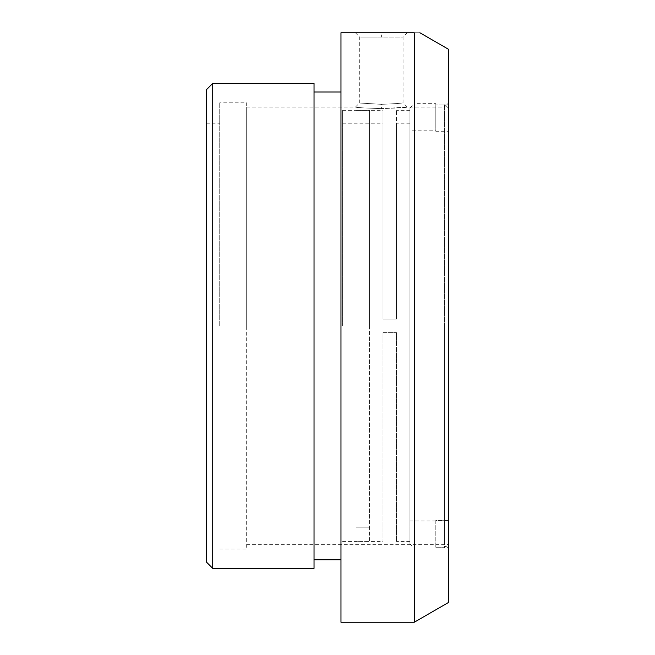 <?xml version="1.0" encoding="UTF-8"?>
<svg xmlns="http://www.w3.org/2000/svg" width="655" height="655" viewBox="0 0 655 655"><rect width="100%" height="100%" fill="white"/><g stroke="black" fill="none" stroke-linecap="round" stroke-linejoin="round"><path stroke-width="0.49" stroke-dasharray="3.27 2.46" d="M381.382 108.599C365.719 108.108 357.057 107.617 355.411 107.109C357.081 107.617 365.736 108.108 381.382 108.599C365.719 108.108 357.057 107.617 355.411 107.109C357.081 107.617 365.736 108.108 381.382 108.599C397.012 108.108 405.666 107.617 407.361 107.109L381.382 108.599C397.012 108.108 405.666 107.617 407.361 107.109L381.382 108.599L381.382 104.317C353.446 102.671 353.446 102.671 381.382 104.317C353.446 102.671 353.446 102.671 381.382 104.317C394.547 103.809 401.769 103.302 403.046 102.802C401.761 103.302 394.539 103.809 381.382 104.317M381.382 37.065C353.446 37.057 353.446 37.057 381.382 37.065C353.446 37.057 353.446 37.057 381.382 37.065L403.046 37.065L381.382 37.065L381.382 32.75L407.361 32.75L381.382 32.75M407.361 32.75L403.046 37.065L403.046 102.802L407.361 107.109L444.434 107.109L444.434 325.887L444.434 107.109L448.74 102.802L448.74 325.887L448.74 49.428M340.968 622.25L340.968 32.75L414.255 32.75C421.697 32.75 421.697 32.75 414.255 32.75L414.255 325.887L414.255 103.662L435.812 103.662L435.812 131.287L435.812 103.662M414.255 622.25L414.255 325.887L414.255 548.104L409.94 543.797L409.94 107.977L409.94 543.797M448.74 602.338L448.74 102.802M340.968 325.887L340.968 92.019L340.968 325.887M314.032 83.398L314.032 568.368M314.032 325.887L314.032 92.019L314.032 325.887M212.728 83.398L212.728 568.368M206.259 561.9L206.259 89.866M206.259 325.887L206.259 123.811L206.259 325.887M219.728 325.887L219.728 102.802L219.728 325.887M219.728 548.964L246.673 548.964L246.673 102.802L219.728 102.802M246.673 102.802L246.673 548.964M246.673 325.887L246.673 107.109L246.673 325.887M444.434 325.887L444.434 544.657L444.434 325.887M409.94 107.977L414.255 103.662L414.255 548.104L435.812 548.104M435.812 547.695L444.434 547.695L444.434 104.071L435.812 104.071L444.434 104.071L448.74 108.386L448.74 543.38L448.74 520.479L435.812 520.479L435.812 547.695L435.812 520.479L448.74 520.479L448.74 543.38L448.74 108.386L444.434 104.071L444.434 547.695L448.74 543.38L444.434 547.695L435.812 547.695M435.812 131.287L448.74 131.287L448.74 108.386L448.74 131.287L435.812 131.287M448.74 520.479L448.74 131.287L448.74 520.479M435.812 520.946L409.94 520.946L409.94 130.82L435.812 130.82M409.94 130.82L409.94 520.946M383.003 332.617L383.003 541.423L383.003 332.617L396.471 332.617L396.471 541.423L396.471 332.617L383.003 332.617M356.058 325.887L356.058 527.84L369.526 527.84L356.058 527.84L356.058 123.926L369.526 123.926L369.526 527.84L369.526 123.926L356.058 123.926L356.058 541.317L356.058 527.84L356.058 541.317L369.526 541.317L369.526 527.84L369.526 541.317L356.058 541.317L356.058 110.449L356.058 325.887M409.94 325.887L409.94 110.343L409.94 325.887M342.59 325.887L342.59 110.343L342.59 325.887M383.003 319.149L383.003 123.811L383.003 319.149L396.471 319.149L396.471 123.811L396.471 319.149L383.003 319.149L396.471 319.149L396.471 110.343L396.471 319.149L383.003 319.149L383.003 110.343L383.003 319.149M369.526 325.887L369.526 110.449L356.058 110.449L369.526 110.449L369.526 325.887M369.526 123.926L369.526 110.449L369.526 123.926M356.058 123.926L356.058 110.449L356.058 123.926M246.673 107.109L355.411 107.109L359.726 102.802L359.726 37.065L355.411 32.75M219.728 527.955L206.259 527.955M206.259 123.811L219.728 123.811M246.673 544.657L444.434 544.657L448.74 548.964M409.94 527.955L396.471 527.955M342.59 527.955L383.003 527.955M342.59 123.811L383.003 123.811M409.94 123.811L396.471 123.811M409.94 541.423L396.471 541.423M342.59 541.423L383.003 541.423M409.94 110.343L396.471 110.343M342.59 110.343L383.003 110.343"/><path stroke-width="0.98" d="M414.255 32.75C421.697 32.75 421.697 32.75 414.255 32.75L340.968 32.75L340.968 622.25L414.255 622.25L414.255 32.75M419.855 32.75L448.74 49.428L448.74 602.338L414.255 622.25M340.968 559.747L314.032 559.747M212.728 568.368L314.032 568.368L314.032 83.398L212.728 83.398L206.259 89.866L206.259 561.9L212.728 568.368L212.728 83.398M340.968 92.019L314.032 92.019"/></g></svg>
